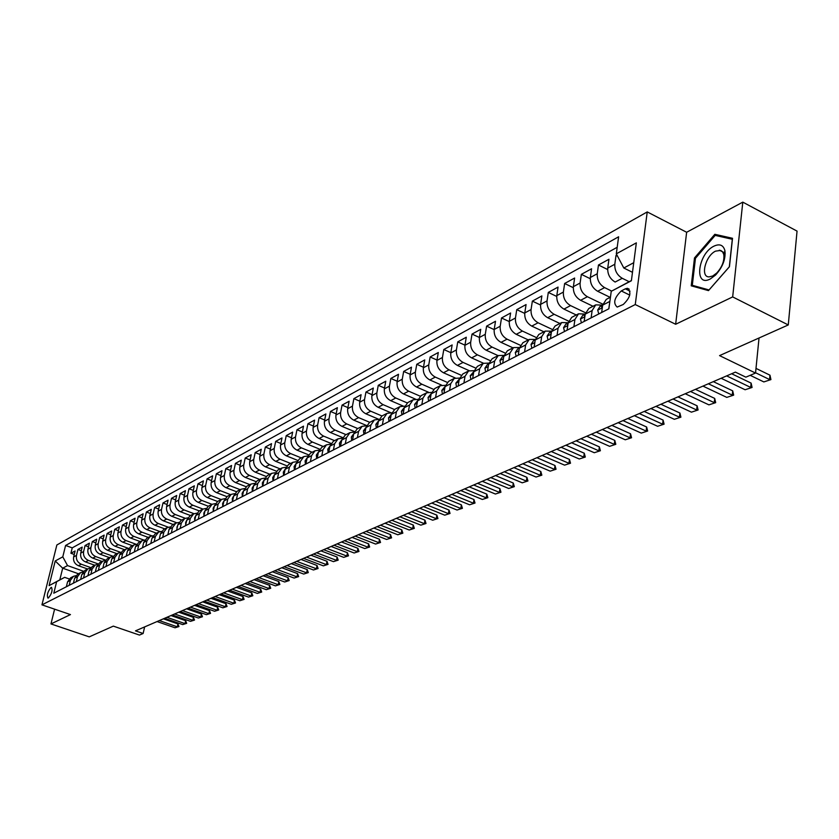 <?xml version="1.0" encoding="UTF-8"?>
<svg xmlns="http://www.w3.org/2000/svg" width="839" height="839" viewBox="0 0 839 839"><rect width="100%" height="100%" fill="white"/><g stroke="black" fill="none" stroke-linecap="round" stroke-linejoin="round"><path stroke-width="1.26" d="M48.41 597.976C51.745 593.865 52.773 590.32 51.494 587.352L51.011 587.468C47.687 591.589 46.659 595.134 47.938 598.092L48.41 597.976M647.236 211.921L56.853 544.983L41.95 604.846L635.259 304.557L647.236 211.921L686.638 232.267L675.647 324.263L732.667 296.912L742.798 202.136L686.638 232.267M742.798 202.136L797.05 231.113L788.272 324.945L719.558 355.61L755.53 373.051L759.033 337.991M54.598 609.166L50.959 623.933L89.249 636.864L113.328 626.125L139.442 635.071L143.133 633.497L144.623 626.922M732.667 296.912L788.272 324.945M616.896 254.93L616.004 255.413L617.556 256.189M629.156 281.705L622.244 278.296L615.134 282.051C609.932 278.863 607.467 274.206 607.74 268.081L608.946 259.272L598.469 264.998L607.635 269.529M610.163 297.363L597.662 291.28C592.502 288.144 590.058 283.551 590.352 277.478L591.579 268.763L581.354 274.353L590.247 278.705M593.026 306.277L580.609 300.299C575.481 297.216 573.068 292.664 573.373 286.665L574.621 278.034L564.637 283.488L573.278 287.672M576.278 314.982L563.944 309.098C558.858 306.067 556.477 301.579 556.802 295.632L558.061 287.085L548.307 292.412L556.708 296.44M559.917 323.487L547.668 317.708C542.623 314.709 540.264 310.273 540.599 304.389L541.879 295.915L532.356 301.128L540.526 305.008M543.934 331.793L531.769 326.109C526.756 323.162 524.427 318.778 524.774 312.947L526.074 304.557L516.761 309.643L524.721 313.387M528.297 339.91L516.226 334.321C511.255 331.426 508.948 327.084 509.304 321.316L510.615 312.999L501.512 317.981L509.273 321.589M513.028 347.86L501.03 342.354C496.09 339.501 493.814 335.212 494.192 329.486L495.513 321.264L486.61 326.13L494.171 329.612M485.278 334.31L479.394 337.488L480.737 329.328L472.021 334.09L479.405 337.467C479.006 343.151 481.271 347.388 486.169 350.209L492.074 347.084C487.155 344.252 484.89 339.994 485.278 334.31L486.61 326.13M483.463 363.224L471.633 357.886C466.767 355.117 464.533 350.922 464.932 345.311L466.285 337.226L457.758 341.882L464.963 345.154M469.2 370.67L457.412 365.405C452.578 362.668 450.365 358.526 450.784 352.967L452.137 344.955L443.8 349.517L450.826 352.674M455.273 377.98L443.495 372.768C438.692 370.062 436.511 365.961 436.93 360.455L438.304 352.516L430.134 356.984L437.004 360.046M441.681 385.153L429.872 379.962C425.111 377.298 422.94 373.24 423.37 367.786L424.754 359.921L416.763 364.294L423.464 367.251M428.414 392.191L416.532 387.01C411.802 384.388 409.663 380.371 410.103 374.97L411.488 367.167L403.664 371.446L410.219 374.32M415.494 399.123L403.475 393.921C398.777 391.331 396.648 387.356 397.099 381.997L398.504 374.267L390.838 378.462L397.235 381.242M402.919 405.929L390.68 400.675C386.013 398.126 383.916 394.194 384.367 388.877L385.772 381.221L378.263 385.321L384.524 388.027M390.733 412.673L378.148 407.303C373.512 404.786 371.425 400.895 371.897 395.63L373.313 388.038L365.951 392.054L372.076 394.676M369.758 431.309L370.932 424.964L374.425 419.899L378.955 419.364L365.856 413.795C361.263 411.309 359.197 407.45 359.679 402.238L361.095 394.708L353.88 398.651L359.868 401.199M366.601 425.52L353.817 420.161C349.255 417.696 347.21 413.889 347.692 408.719L349.118 401.252L342.05 405.111L347.912 407.597M354.498 431.592L342.018 426.39C337.488 423.968 335.464 420.192 335.946 415.064L337.383 407.67L330.451 411.456L336.187 413.858M342.637 437.559L330.451 432.515C325.941 430.113 323.938 426.38 324.441 421.293L325.878 413.952L319.072 417.675L324.693 420.014M331.027 443.412L319.103 438.503C314.625 436.144 312.643 432.442 313.146 427.408L314.583 420.119L307.913 423.768L313.419 426.044M319.649 449.159L307.965 444.387C303.529 442.059 301.558 438.388 302.071 433.396L303.519 426.17L296.975 429.746L302.355 431.959M308.511 454.811L297.048 450.165C292.643 447.858 290.693 444.23 291.206 439.269L292.654 432.106L286.235 435.619L291.511 437.769M297.583 460.359L286.34 455.829C281.956 453.542 280.027 449.945 280.541 445.037L281.988 437.937L275.695 441.377L280.855 443.474M286.875 465.813L275.821 461.387C271.469 459.132 269.55 455.567 270.074 450.7L271.532 443.653L265.344 447.03L270.41 449.075M276.388 471.172L265.502 466.841C261.17 464.617 259.272 461.083 259.807 456.248L261.265 449.264L255.192 452.578L260.153 454.57M266.089 476.437L255.36 472.189C251.071 469.997 249.193 466.494 249.718 461.702L251.186 454.769L245.219 458.031L250.085 459.961M256 481.617L245.418 477.454C241.15 475.283 239.283 471.812 239.818 467.061L241.286 460.181L235.423 463.38L240.206 465.267M246.1 486.704L235.644 482.614C231.407 480.464 229.561 477.034 230.096 472.315L231.564 465.488L225.806 468.634L230.494 470.48M236.388 491.706L226.048 487.69C221.832 485.561 219.996 482.163 220.542 477.485L222.01 470.71L216.357 473.794L220.951 475.587M226.855 496.625L216.619 492.671C212.435 490.574 210.62 487.197 211.166 482.561L212.634 475.839L207.076 478.87L211.585 480.621M217.511 501.47L207.348 497.569C203.195 495.492 201.391 492.147 201.947 487.543L203.416 480.873L197.962 483.851L202.377 485.561M203.793 516.352L205.01 510.762L208.313 506.242L198.245 502.383C194.113 500.327 192.33 497.013 192.886 492.441L194.354 485.823L188.995 488.749L193.337 490.416M199.325 510.92L189.299 507.113C185.199 505.078 183.426 501.795 183.982 497.254L185.45 490.689L180.175 493.563L184.444 495.199M190.463 515.524L180.5 511.759C176.431 509.745 174.669 506.494 175.225 501.995L176.693 495.471L171.513 498.303L175.697 499.897M181.759 520.054L171.859 516.331C167.81 514.338 166.059 511.108 166.625 506.641L168.094 500.17L162.997 502.96L167.108 504.512M173.191 524.501L163.353 520.82C159.326 518.859 157.596 515.66 158.162 511.224L159.63 504.795L154.628 507.532L158.655 509.053M164.769 528.885L154.984 525.245C150.989 523.295 149.279 520.117 149.845 515.723L151.314 509.346L146.385 512.031L150.349 513.52M156.484 533.184L146.762 529.587C142.798 527.668 141.088 524.511 141.665 520.149L143.123 513.814L138.278 516.467L142.179 517.915M148.335 537.421L138.676 533.866C134.733 531.957 133.044 528.832 133.611 524.501L135.079 518.219L130.307 520.82L134.135 522.236M140.312 541.585L130.716 538.072C126.794 536.184 125.116 533.09 125.693 528.78L127.161 522.54L122.463 525.109L126.228 526.493M132.426 545.686L122.882 542.214C118.991 540.337 117.324 537.275 117.9 532.996L119.358 526.798L114.744 529.325L118.446 530.678M124.665 549.723L115.174 546.283C111.304 544.438 109.657 541.386 110.234 537.149L111.692 530.993L107.151 533.478L110.79 534.8M117.02 553.698L107.591 550.29C103.742 548.465 102.106 545.434 102.683 541.228L104.141 535.114L99.673 537.558L103.249 538.858M109.5 557.61L100.124 554.243C96.296 552.429 94.681 549.43 95.258 545.245L96.716 539.173L92.311 541.585L95.835 542.854M102.096 561.459L92.783 558.124C88.976 556.33 87.361 553.352 87.938 549.199L89.395 543.169L85.064 545.539L88.525 546.787M94.807 565.245L85.547 561.952C81.761 560.169 80.156 557.211 80.743 553.09L82.201 547.112L77.933 549.44L81.331 550.657M557.054 335.338L558.103 328.175L561.7 322.554L568.181 322.721M573.886 326.717L574.914 319.481L578.522 313.807L585.171 314.069M591.117 317.887L592.135 310.566L595.742 304.861L602.433 305.134M755.53 373.051L745.861 377.162L735.394 372.117L135.467 630.865L143.133 633.497M625.317 288.836L621.279 290.944C614.253 297.803 612.889 303.173 617.179 307.074L623.251 304.484C630.341 297.614 631.725 292.213 627.394 288.291L625.317 288.836L630.037 291.154M78.457 573.75L62.684 568.192L59.8 579.885L64.645 577.347L56.643 581.679L53.801 593.204L608.873 308.783L611.243 291.301L631.41 280.52M56.643 581.679L49.092 585.632L55.227 560.966L62.789 556.834L65.589 545.476L618.616 236.787L616.308 253.829L636.34 242.859L631.379 280.761L611.243 291.301M90.832 567.615L81.257 564.217C77.482 562.445 75.898 559.508 76.475 555.397L77.933 549.44M87.623 568.978L78.415 565.717L81.257 564.217M98.132 563.892L88.42 560.431C84.634 558.638 83.03 555.68 83.606 551.538L85.064 545.539M105.557 560.106L95.709 556.582C91.891 554.778 90.276 551.789 90.853 547.626L92.311 541.585M113.097 556.267L103.103 552.67C99.264 550.845 97.639 547.836 98.215 543.641L99.673 537.558M120.774 552.377L110.612 548.696C106.752 546.86 105.116 543.829 105.693 539.603L107.151 533.478M121.477 558.533L122.693 553.331L125.881 549.094L128.577 548.412L118.247 544.668C114.366 542.802 112.709 539.75 113.286 535.492L114.744 529.325M136.17 544.28L126.007 540.568C122.095 538.69 120.428 535.607 121.005 531.318L122.463 525.109M143.962 540.096L133.883 536.394C129.951 534.506 128.273 531.391 128.839 527.081L130.307 520.82M151.911 535.859L141.896 532.167C137.942 530.248 136.243 527.112 136.809 522.77L138.278 516.467M160.008 531.559L150.034 527.857C146.059 525.927 144.35 522.77 144.916 518.387L146.385 512.031M168.272 527.196L158.319 523.484C154.313 521.533 152.593 518.345 153.159 513.929L154.628 507.532M176.693 522.76L166.73 519.037C162.703 517.055 160.962 513.846 161.528 509.399L162.997 502.96M185.272 518.271L175.299 514.517C171.24 512.514 169.488 509.273 170.044 504.795L171.513 498.303M194.008 513.699L184.003 509.913C179.913 507.889 178.151 504.627 178.707 500.107L180.175 493.563M202.912 509.053L192.855 505.225C188.744 503.19 186.971 499.897 187.527 495.346L188.995 488.749M211.984 504.333L201.863 500.464C197.731 498.408 195.938 495.083 196.494 490.49L197.962 483.851M221.213 499.541L211.04 495.618C206.866 493.531 205.062 490.186 205.607 485.561L207.076 478.87M230.61 494.653L220.363 490.689C216.168 488.581 214.354 485.194 214.899 480.537L216.357 473.794M240.174 489.682L229.865 485.676C225.639 483.537 223.803 480.118 224.349 475.43L225.806 468.634M249.907 484.627L239.535 480.558C235.277 478.408 233.431 474.958 233.966 470.228L235.423 463.38M259.817 479.478L249.372 475.356C245.093 473.175 243.226 469.704 243.761 464.932L245.219 458.031M269.906 474.234L259.398 470.06C255.087 467.858 253.2 464.345 253.735 459.531L255.192 452.578M280.184 468.886L269.602 464.67C265.271 462.436 263.362 458.891 263.886 454.046L265.344 447.03M290.651 463.443L280.006 459.174C275.643 456.909 273.713 453.333 274.238 448.446L275.695 441.377M301.316 457.905L290.598 453.574C286.204 451.288 284.264 447.669 284.778 442.74L286.235 435.619M312.181 452.252L301.39 447.869C296.975 445.551 295.013 441.901 295.527 436.93L296.975 429.746M323.256 446.495L312.402 442.048C307.944 439.709 305.973 436.028 306.476 431.015L307.913 423.768M334.551 440.632L323.613 436.123C319.124 433.742 317.132 430.029 317.635 424.974L319.072 417.675M346.056 434.644L335.055 430.082C330.535 427.67 328.521 423.915 329.014 418.818L330.451 411.456M357.792 428.551L346.717 423.915C342.165 421.482 340.131 417.686 340.624 412.547L342.05 405.111M369.758 422.321L358.61 417.623C354.027 415.158 351.981 411.33 352.453 406.139L353.88 398.651M377.288 427.45L378.462 421.073L381.965 415.976L370.744 411.215C366.129 408.708 364.063 404.849 364.535 399.605L365.951 392.054M394.445 409.505L383.129 404.671C378.483 402.133 376.396 398.231 376.858 392.946L378.263 385.321M407.198 402.909L395.767 397.99C391.089 395.421 388.971 391.477 389.432 386.139L390.838 378.462M420.234 396.197L408.666 391.173C403.958 388.572 401.818 384.577 402.269 379.197L403.664 371.446M433.564 389.338L421.839 384.21C417.088 381.567 414.938 377.54 415.378 372.117L416.763 364.294M447.208 382.353L435.284 377.099C430.512 374.425 428.33 370.345 428.76 364.871L430.134 356.984M461.156 375.232L449.022 369.842C444.209 367.125 442.017 363.004 442.436 357.477L443.8 349.517M475.43 367.964L463.065 362.417C458.22 359.669 455.997 355.505 456.406 349.926L457.758 341.882M490.049 360.55L477.412 354.834C472.525 352.044 470.28 347.839 470.679 342.207L472.021 334.09M505.005 352.988L492.074 347.084M498.083 355.621L486.169 350.209M520.327 345.269L507.071 339.166C502.11 336.292 499.824 331.982 500.191 326.245L501.512 317.981M536.027 337.393L522.403 331.059C517.411 328.143 515.094 323.781 515.45 317.991L516.761 309.643M552.104 329.349L538.082 322.774C533.059 319.806 530.72 315.401 531.066 309.549L532.356 301.128M568.59 321.138L554.139 314.289C549.073 311.279 546.703 306.822 547.038 300.907L548.307 292.412M585.496 312.748L570.562 305.606C565.465 302.554 563.063 298.034 563.378 292.066L564.637 283.488M602.842 304.19L587.384 296.723C582.235 293.619 579.822 289.046 580.116 283.016L581.354 274.353M611.673 291.07L604.604 287.62C599.424 284.463 596.969 279.838 597.253 273.745L598.469 264.998M622.244 278.296C617.022 275.087 614.547 270.41 614.809 264.254L616.004 255.413M617.189 247.285L72.238 547.857L70.906 553.279L74.252 554.474M78.415 565.717C74.661 563.955 73.066 561.018 73.654 556.928L75.101 550.982L70.906 553.279M601.668 312.475L602.675 305.123L606.282 299.376L610.435 297.216M608.778 308.836L610.047 300.152M595.742 304.861L588.81 308.469L585.202 314.153L584.175 321.442M578.522 313.807L571.747 317.331L568.139 322.984L567.101 330.188M561.7 322.554L555.093 325.993L551.485 331.594L550.436 338.736M540.62 343.759L541.679 336.659L545.277 331.09L551.559 331.164M545.277 331.09L538.816 334.446L535.219 340.005L534.149 347.073M524.564 351.992L525.644 344.955L529.231 339.428L535.324 339.417M529.231 339.428L522.917 342.711L519.331 348.216L518.25 355.222M508.874 360.025L509.965 353.062L513.552 347.577L519.467 347.493M513.552 347.577L507.385 350.786L503.799 356.25L502.708 363.193M493.552 367.881L494.653 360.98L498.23 355.547L503.977 355.39M498.23 355.547L492.199 358.683L488.613 364.105L487.511 370.974M478.566 375.557L479.677 368.73L483.243 363.339L488.833 363.109M483.243 363.339L477.349 366.402L473.773 371.782L472.661 378.588M463.904 383.066L465.026 376.302L468.592 370.953L474.025 370.67M468.592 370.953L462.824 373.953L459.258 379.28L458.136 386.024M449.568 390.418L450.7 383.706L454.256 378.399L459.552 378.074M454.256 378.399L448.613 381.336L445.058 386.632L443.925 393.302M435.546 397.602L436.689 390.953L440.234 385.688L445.383 385.321M440.234 385.688L434.707 388.562L431.162 393.816L430.019 400.434M421.828 404.629L422.971 398.053L426.516 392.83L431.529 392.411M426.516 392.83L421.105 395.641L417.57 400.843L416.417 407.397M408.394 411.519L409.547 404.996L413.082 399.804L417.969 399.364M413.082 399.804L407.785 402.563L404.262 407.733L403.098 414.225M395.242 418.252L396.407 411.792L399.92 406.642L404.692 406.17M399.92 406.642L394.739 409.338L391.226 414.466L390.062 420.905M382.364 424.849L383.538 418.441L387.041 413.344L391.687 412.83M374.425 419.899L369.454 422.489L365.961 427.533L364.776 433.857M357.393 437.643L358.578 431.351L362.07 426.327L366.486 425.772M362.07 426.327L357.194 428.855L353.712 433.868L352.527 440.139M345.29 443.852L346.476 437.612L349.957 432.62L354.278 432.043M349.957 432.62L345.175 435.105L341.704 440.076L340.519 446.296M333.429 449.924L334.614 443.747L338.086 438.797L342.302 438.199M338.086 438.797L333.398 441.23L329.937 446.159L328.741 452.326M321.798 455.892L322.984 449.756L326.444 444.838L330.566 444.23M326.444 444.838L321.851 447.229L318.401 452.127L317.205 458.241M310.388 461.733L311.584 455.65L315.034 450.774L319.061 450.155M315.034 450.774L310.524 453.112L307.095 457.979L305.889 464.04M299.208 467.459L300.414 461.429L303.833 456.594L307.777 455.955M303.833 456.594L299.418 458.891L295.999 463.715L294.793 469.725M288.238 473.081L289.445 467.103L292.863 462.299L296.712 461.649M292.863 462.299L288.532 464.554L285.113 469.337L283.907 475.293M277.478 478.597L278.684 472.661L282.093 467.9L285.858 467.239M282.093 467.9L277.835 470.102L274.437 474.864L273.231 480.768M266.917 484.009L268.134 478.125L271.521 473.385L275.213 472.724M271.521 473.385L267.347 475.556L263.96 480.275L262.754 486.138M256.556 489.315L257.772 483.484L261.149 478.775L264.767 478.104M261.149 478.775L257.059 480.904L253.682 485.592L252.466 491.413M246.393 494.528L247.61 488.738L250.966 484.072L254.511 483.39M250.966 484.072L246.949 486.159L243.593 490.815L242.377 496.583M236.409 499.635L237.626 493.898L240.971 489.263L244.443 488.581M240.971 489.263L237.028 491.318L233.682 495.933L232.466 501.659L232.288 498.481L233.242 497.988M226.603 504.659L227.82 498.964L231.165 494.37L234.553 493.678M231.165 494.37L227.285 496.384L223.95 500.967L222.734 506.641M216.976 509.598L218.192 503.945L221.527 499.383L224.852 498.691M221.527 499.383L217.721 501.355L214.396 505.907L213.179 511.538M207.527 514.443L208.743 508.833L212.057 504.302L215.319 503.61M198.235 519.194L199.451 513.636L202.755 509.137L205.954 508.444M202.755 509.137L199.084 511.045L195.791 515.534L194.564 521.082M189.111 523.872L190.327 518.355L193.62 513.888L196.756 513.185M193.62 513.888L190.002 515.765L186.73 520.222L185.503 525.717M180.144 528.465L181.36 522.991L184.643 518.554L187.716 517.852M184.643 518.554L181.088 520.4L177.816 524.826L176.599 530.279M171.334 532.985L172.551 527.553L175.812 523.137L178.822 522.445M175.812 523.137L172.32 524.952L169.069 529.357L167.852 534.768M162.672 537.421L163.888 532.031L167.139 527.647L170.097 526.955M167.139 527.647L163.71 529.43L160.459 533.803L159.242 539.173M154.156 541.784L155.372 536.436L158.602 532.083L161.508 531.391M158.602 532.083L155.236 533.835L152.006 538.177L150.789 543.515M145.776 546.074L146.993 540.767L150.223 536.446L153.065 535.754M150.223 536.446L146.898 538.166L143.689 542.476L142.473 547.773M137.544 550.3L138.76 545.025L141.969 540.725L144.769 540.043M141.969 540.725L138.708 542.424L135.509 546.703L134.292 551.968M129.447 554.443L130.664 549.209L133.862 544.951L136.61 544.259M133.862 544.951L130.653 546.619L127.465 550.866L126.249 556.089M125.881 549.094L122.725 550.741L119.547 554.957L118.33 560.137M113.643 562.539L114.859 557.39L118.026 553.174L120.68 552.492M118.026 553.174L114.922 554.789L111.755 558.984L110.549 564.133M105.934 566.493L107.151 561.375L110.297 557.19L112.908 556.509M110.297 557.19L107.245 558.784L104.099 562.948L102.882 568.055M98.341 570.384L99.558 565.297L102.704 561.144L105.263 560.462M102.704 561.144L99.694 562.707L96.558 566.849L95.342 571.925M90.874 574.212L92.091 569.157L95.216 565.035L97.733 564.353M95.216 565.035L92.259 566.566L89.133 570.688L87.927 575.722M83.522 577.977L84.739 572.964L87.854 568.863L90.329 568.192M87.854 568.863L84.938 570.373L81.834 574.463L80.617 579.466M76.297 581.679L77.503 576.708L80.607 572.628L83.03 571.967M80.607 572.628L77.733 574.117L74.64 578.186L73.433 583.147M69.165 585.328L70.371 580.389L73.465 576.341L75.856 575.68M73.465 576.341L70.644 577.809L67.56 581.846L66.354 586.776M64.645 577.347L69.144 578.92M633.749 262.691L623.807 268.008L616.308 253.829M632.491 272.318L623.807 268.008M675.647 324.263L635.259 304.557M50.959 623.933L70.455 614.588L41.95 604.846M83.648 571.286L67.54 565.591L62.684 568.192L55.227 560.966M72.238 547.857L65.589 545.476M62.789 556.834L67.54 565.591M49.092 585.632L59.8 579.885M714.838 234.301L694.493 257.94L691.231 285.826L708.494 290.609L729.437 266.729L732.52 238.286L714.838 234.301L718.299 236.095M695.437 258.433L694.493 257.94M755.561 372.757L769.552 379.543L769.971 375.19L770.926 379.595L763.847 381.923L750.192 375.327M756.002 368.394L769.971 375.19M763.847 381.923L770.926 379.595M710.276 278.978L715.562 275.056C722.704 267.117 725.819 258.989 724.917 250.683C723.365 245.03 719.715 243.509 713.979 246.131C697.754 253.777 693.769 287.84 710.276 278.978M712.751 275.989L716.747 273.021C722.138 267.022 724.497 260.887 723.816 254.605L722.536 251.742L720.701 250.431L715.541 251.134C705.484 255.727 700.072 277.101 709.07 276.891L712.751 275.989M695.458 258.297L715.185 235.392L732.311 239.272L729.322 266.812L709.039 289.948L692.301 285.312L695.458 258.297M695.877 287.106L692.301 285.312M598.763 313.975L597.693 310.021L600.074 306.361L602.685 305.008M609.785 301.442L602.675 305.123L601.542 306.602L601.773 307.504L602.381 307.252M726.647 375.893L750.685 387.419L751.115 383.108L752.08 387.461L745.105 389.747L721.121 378.274M731.639 373.743L751.115 383.108M745.105 389.747L752.08 387.461M581.437 322.847L580.42 318.925L582.801 315.286L585.213 314.038M585.192 314.216L584.196 315.569L584.898 316.293M708.368 383.78L732.248 395.117L732.699 390.848L733.674 395.138L726.805 397.392L702.967 386.108M713.339 381.63L732.699 390.848M726.805 397.392L733.674 395.138M564.532 331.51L563.567 327.619L565.937 324.011L568.16 322.858M568.129 323.099L567.258 324.315L567.835 325.102M690.507 391.477L714.241 402.636L714.702 398.41L715.688 402.647L708.913 404.859L685.232 393.753M695.458 389.338L714.702 398.41M708.913 404.859L715.688 402.647M548.014 339.973L547.101 336.103L549.472 332.527L551.506 331.478M551.454 331.783L550.72 332.852L551.181 333.691M673.046 399.007L696.643 409.988L697.104 405.803L698.1 409.977L691.43 412.159L667.896 401.231M677.985 396.878L697.104 405.803M691.43 412.159L698.1 409.977M531.884 348.237L531.014 344.399L533.384 340.854L535.24 339.889M535.177 340.277L534.904 342.06M655.983 406.37L679.433 417.172L679.905 413.029L680.911 417.151L674.336 419.301L650.938 408.541M660.912 404.241L679.905 413.029M674.336 419.301L680.911 417.151M516.121 356.313L515.293 352.506L517.653 348.982L519.341 348.112M519.268 348.584L518.953 350.241M639.308 413.564L662.6 424.198L663.093 420.098L664.089 424.167L657.619 426.275L634.368 415.693M644.205 411.446L663.093 420.098M657.619 426.275L664.089 424.167M500.715 364.21L499.929 360.424L502.288 356.932L503.82 356.145M503.725 356.711L503.463 358.201M622.989 420.601L646.135 431.068L646.638 427.009L647.645 431.026L641.269 433.102L618.165 422.678M627.866 418.493L646.638 427.009M641.269 433.102L647.645 431.026M485.655 371.929L484.911 368.164L487.27 364.703L488.634 363.99M488.529 364.682L488.319 365.972M607.027 427.481L630.026 437.801L630.54 433.773L631.557 437.748L625.265 439.783L602.308 429.516M611.893 425.383L630.54 433.773M625.265 439.783L631.557 437.748M470.931 379.469L470.228 375.736L473.794 371.667M473.657 372.485L473.49 373.544M591.401 434.224L614.263 444.376L614.788 440.391L615.805 444.313L609.607 446.327L586.786 436.217M596.246 432.127L614.788 440.391M609.607 446.327L615.805 444.313M456.521 386.852L455.86 383.14L459.279 379.176M459.111 380.182L458.985 380.906M576.12 440.811L598.836 450.826L599.361 446.872L600.388 450.742L594.274 452.724L571.6 442.761M580.945 438.734L599.361 446.872M594.274 452.724L600.388 450.742M442.436 394.068L441.807 390.387L445.079 386.517M561.155 447.271L583.734 457.129L584.269 453.217L585.297 457.045L579.256 458.996L556.729 449.18M565.958 445.194L584.269 453.217M579.256 458.996L585.297 457.045M428.645 401.136L428.047 397.476L431.183 393.711M546.504 453.584L568.936 463.306L569.482 459.426L570.51 463.212L564.563 465.142L542.162 455.462M551.286 451.518L569.482 459.426M564.563 465.142L570.51 463.212M415.148 408.058L414.581 404.419L417.591 400.738M532.146 459.772L554.453 469.358L554.999 465.509L556.037 469.253L550.164 471.151L527.899 461.607M536.918 457.716L554.999 465.509M550.164 471.151L556.037 469.253M401.923 414.823L401.399 411.215L404.272 407.628M518.093 465.844L540.253 475.283L540.809 471.476L541.847 475.168L536.048 477.045L513.929 467.638M522.844 463.789L540.809 471.476M536.048 477.045L541.847 475.168M388.992 421.461L388.488 417.874L391.247 414.361M504.323 471.78L526.347 481.093L526.902 477.318L527.941 480.967L522.225 482.813L500.243 473.542M509.053 469.746L526.902 477.318M522.225 482.813L527.941 480.967M376.312 427.953L375.851 424.387L378.483 420.968M490.825 477.601L512.702 486.788L513.279 483.044L514.317 486.651L508.675 488.476L486.83 479.321M495.534 475.566L513.279 483.044M508.675 488.476L514.317 486.651M363.895 434.319L363.455 430.774L365.982 427.429M477.59 483.306L499.341 492.367L499.918 488.655L500.956 492.22L495.388 494.024L473.678 484.994M482.278 481.282L499.918 488.655M495.388 494.024L500.956 492.22M351.73 440.548L351.321 437.035L353.733 433.763M464.628 488.906L486.232 497.842L486.819 494.161L487.858 497.684L482.352 499.467L460.779 490.553M469.284 486.893L486.819 494.161M482.352 499.467L487.858 497.684M339.805 446.663L339.417 443.17L341.725 439.972M451.906 494.391L473.385 503.211L473.972 499.551L475.021 503.043L469.578 504.795L448.141 496.006M456.552 492.388L473.972 499.551M469.578 504.795L475.021 503.043M328.112 452.651L327.755 449.18L329.958 446.065M439.426 499.771L460.779 508.476L461.366 504.847L462.415 508.308L457.045 510.028L435.735 501.365M444.051 497.768L461.366 504.847M457.045 510.028L462.415 508.308M316.66 458.524L316.324 455.074L318.421 452.032M427.198 505.047L448.414 513.636L449.001 510.049L450.05 513.458L444.743 515.167L423.569 506.609M431.802 503.054L449.001 510.049M444.743 515.167L450.05 513.458M305.417 464.282L305.102 460.863L307.105 457.895M415.19 510.217L436.28 518.701L436.867 515.146L437.927 518.523L432.683 520.211L411.634 511.759M419.773 508.245L436.867 515.146M432.683 520.211L437.927 518.523M294.395 469.924L294.111 466.526L296.01 463.642M403.412 515.303L424.366 523.683L424.964 520.149L426.013 523.494L420.832 525.151L399.92 516.814M407.974 513.332L424.964 520.149M420.832 525.151L426.013 523.494M283.582 475.472L283.32 472.095L285.124 469.284M391.844 520.285L412.673 528.56L413.281 525.057L414.33 528.36L409.212 530.007L388.415 521.764M396.386 518.334L413.281 525.057M409.212 530.007L414.33 528.36M272.969 480.904L272.727 477.548L274.447 474.822M380.497 525.183L401.199 533.352L401.808 529.87L402.856 533.153L397.801 534.768L377.131 526.64M385.017 523.232L401.808 529.87M397.801 534.768L402.856 533.153M262.555 486.242L262.334 482.907L263.97 480.265L268.134 478.125M369.349 529.986L389.936 538.061L390.544 534.611L391.593 537.851L386.59 539.456L366.045 531.412M373.848 528.046L390.544 534.611M386.59 539.456L391.593 537.851M252.329 491.476L252.13 488.172L253.682 485.603M358.41 534.716L378.861 542.676L379.48 539.257L380.528 542.466L375.578 544.05L355.17 536.111M362.888 532.775L379.48 539.257M375.578 544.05L380.528 542.466M242.303 496.615L242.114 493.332L243.583 490.846M347.661 539.341L367.996 547.217L368.604 543.819L369.663 546.997L364.766 548.559L344.472 540.725M352.118 537.421L368.604 543.819M364.766 548.559L369.663 546.997M232.288 498.481L233.662 496.006M337.1 543.903L357.309 551.674L357.928 548.307L358.987 551.454L354.142 552.995L333.974 545.245M341.536 541.984L357.928 548.307M354.142 552.995L358.987 551.454M222.765 506.494L222.629 503.379L223.929 501.072M326.738 548.37L346.822 556.058L347.44 552.723L348.489 555.827L343.707 557.358L323.655 549.702M331.143 546.472L347.44 552.723M343.707 557.358L348.489 555.827M213.253 511.171L213.148 508.266L214.365 506.043M316.544 552.765L336.512 560.368L337.131 557.054L338.18 560.137L333.45 561.637L313.524 554.076M320.938 550.877L337.131 557.054M333.45 561.637L338.18 560.137M203.919 515.765L203.825 513.069L204.968 510.941M306.529 557.086L326.371 564.595L327 561.301L328.049 564.364L323.372 565.853L303.55 558.365M310.902 555.198L327 561.301M323.372 565.853L328.049 564.364M194.742 520.274L194.669 517.789L195.739 515.754M296.681 561.333L316.418 568.758L317.037 565.486L318.086 568.517L313.461 569.985L293.765 562.591M301.033 559.456L317.037 565.486M313.461 569.985L318.086 568.517M185.734 524.711L185.671 522.424L186.667 520.484M287.001 565.507L306.623 572.848L307.242 569.608L308.291 572.597L303.718 574.054L284.138 566.745M291.332 563.64L307.242 569.608M303.718 574.054L308.291 572.597M176.872 529.073L177.753 525.141M277.489 569.608L296.996 576.865L297.614 573.645L298.663 576.613L294.132 578.061L274.668 570.824M281.799 567.751L297.614 573.645M294.132 578.061L298.663 576.613M168.167 533.352L168.985 529.713M268.134 573.645L287.525 580.819L288.155 577.631L289.193 580.567L284.715 581.993L265.355 574.841M272.423 571.799L288.155 577.631M284.715 581.993L289.193 580.567M159.609 537.558L160.364 534.223M258.936 577.61L278.202 584.71L278.842 581.542L279.88 584.458L275.444 585.863L256.199 578.795M263.205 575.774L278.842 581.542M275.444 585.863L279.88 584.458M151.198 541.7L151.89 538.659M249.886 581.521L269.046 588.538L269.676 585.391L270.714 588.275L266.32 589.67L247.201 582.675M254.133 579.686L269.676 585.391M266.32 589.67L270.714 588.275M142.934 545.769L143.563 543.032M240.982 585.36L260.027 592.303L260.667 589.177L261.705 592.04L257.353 593.414L238.339 586.492M245.208 583.535L260.667 589.177M257.353 593.414L261.705 592.04M134.796 549.776L135.362 547.332M232.225 589.135L251.165 596.005L251.794 592.9L252.833 595.742L248.533 597.106L229.624 590.257M236.43 587.321L251.794 592.9M248.533 597.106L252.833 595.742M126.794 553.709L127.297 551.58M223.604 592.848L242.429 599.644L243.069 596.571L244.107 599.382L239.839 600.734L221.045 593.96M227.788 591.044L243.069 596.571M239.839 600.734L244.107 599.382M118.928 557.578L119.358 555.775M215.12 596.508L233.84 603.231L234.48 600.179L235.518 602.968L231.291 604.3L212.603 597.599M219.294 594.715L234.48 600.179M231.291 604.3L235.518 602.968M111.188 561.385L111.545 559.907M206.772 600.116L225.387 606.765L226.027 603.734L227.054 606.492L222.88 607.814L204.286 601.185M210.925 598.322L226.027 603.734M222.88 607.814L227.054 606.492M103.575 565.129L103.847 564.007M198.549 603.661L217.06 610.247L217.7 607.226L218.727 609.963L214.595 611.274L196.106 604.709M202.681 601.878L217.7 607.226M214.595 611.274L218.727 609.963M96.086 568.821L96.265 568.087M190.463 607.142L208.869 613.666L209.509 610.677L210.537 613.382L206.436 614.683L188.062 608.181M194.575 605.37L209.509 610.677M206.436 614.683L210.537 613.382M182.493 610.582L200.794 617.032L201.433 614.064L202.461 616.749L198.403 618.039L180.123 611.6M186.583 608.82L201.433 614.064M198.403 618.039L202.461 616.749M174.648 613.97L192.855 620.357L193.484 617.399L194.512 620.073L190.495 621.342L172.32 614.966M178.717 612.208L193.484 617.399M190.495 621.342L194.512 620.073M166.919 617.294L185.02 623.618L185.66 620.692L186.688 623.335L182.703 624.594L164.633 618.291M170.978 615.553L185.66 620.692M182.703 624.594L186.688 623.335M159.316 620.577L177.312 626.838L177.952 623.933L178.969 626.555L175.026 627.792L157.05 621.552M163.353 618.836L177.952 623.933M175.026 627.792L178.969 626.555M85.547 561.952L88.42 560.431M92.783 558.124L95.709 556.582M100.124 554.243L103.103 552.67M107.591 550.29L110.612 548.696M115.174 546.283L118.247 544.668M122.882 542.214L126.007 540.568M130.716 538.072L133.883 536.394M138.676 533.866L141.896 532.167M146.762 529.587L150.034 527.857M154.984 525.245L158.319 523.484M163.353 520.82L166.73 519.037M171.859 516.331L175.299 514.517M180.5 511.759L184.003 509.913M189.299 507.113L192.855 505.225M198.245 502.383L201.863 500.464M207.348 497.569L211.04 495.618M216.619 492.671L220.363 490.689M226.048 487.69L229.865 485.676M235.644 482.614L239.535 480.558M245.418 477.454L249.372 475.356M255.36 472.189L259.398 470.06M265.502 466.841L269.602 464.67M275.821 461.387L280.006 459.174M286.34 455.829L290.598 453.574M297.048 450.165L301.39 447.869M307.965 444.387L312.402 442.048M319.103 438.503L323.613 436.123M330.451 432.515L335.055 430.082M342.018 426.39L346.717 423.915M353.817 420.161L358.61 417.623M365.856 413.795L370.744 411.215M378.148 407.303L383.129 404.671M390.68 400.675L395.767 397.99M403.475 393.921L408.666 391.173M416.532 387.01L421.839 384.21M429.872 379.962L435.284 377.099M443.495 372.768L449.022 369.842M457.412 365.405L463.065 362.417M471.633 357.886L477.412 354.834M501.03 342.354L507.071 339.166M516.226 334.321L522.403 331.059M531.769 326.109L538.082 322.774M547.668 317.708L554.139 314.289M563.944 309.098L570.562 305.606M580.609 300.299L587.384 296.723M597.662 291.28L604.604 287.62M607.74 268.081L614.809 264.254M73.654 556.928L76.475 555.397M80.743 553.09L83.606 551.538M87.938 549.199L90.853 547.626M95.258 545.245L98.215 543.641M102.683 541.228L105.693 539.603M110.234 537.149L113.286 535.492M117.9 532.996L121.005 531.318M125.693 528.78L128.839 527.081M133.611 524.501L136.809 522.77M141.665 520.149L144.916 518.387M149.845 515.723L153.159 513.929M158.162 511.224L161.528 509.399M166.625 506.641L170.044 504.795M175.225 501.995L178.707 500.107M183.982 497.254L187.527 495.346M192.886 492.441L196.494 490.49M201.947 487.543L205.607 485.561M211.166 482.561L214.899 480.537M220.542 477.485L224.349 475.43M230.096 472.315L233.966 470.228M239.818 467.061L243.761 464.932M249.718 461.702L253.735 459.531M259.807 456.248L263.886 454.046M270.074 450.7L274.238 448.446M280.541 445.037L284.778 442.74M291.206 439.269L295.527 436.93M302.071 433.396L306.476 431.015M313.146 427.408L317.635 424.974M324.441 421.293L329.014 418.818M335.946 415.064L340.624 412.547M347.692 408.719L352.453 406.139M359.679 402.238L364.535 399.605M371.897 395.63L376.858 392.946M384.367 388.877L389.432 386.139M397.099 381.997L402.269 379.197M410.103 374.97L415.378 372.117M423.37 367.786L428.76 364.871M436.93 360.455L442.436 357.477M450.784 352.967L456.406 349.926M464.932 345.311L470.679 342.207M494.192 329.486L500.191 326.245M509.304 321.316L515.45 317.991M524.774 312.947L531.066 309.549M540.599 304.389L547.038 300.907M556.802 295.632L563.378 292.066M573.373 286.665L580.116 283.016M590.352 277.478L597.253 273.745M585.202 314.153L592.135 310.566M568.139 322.984L574.914 319.481M551.485 331.594L558.103 328.175M535.219 340.005L541.679 336.659M519.331 348.216L525.644 344.955M503.799 356.25L509.965 353.062M488.613 364.105L494.653 360.98M473.773 371.782L479.677 368.73M459.258 379.28L465.026 376.302M445.058 386.632L450.7 383.706M431.162 393.816L436.689 390.953M417.57 400.843L422.971 398.053M404.262 407.733L409.547 404.996M391.226 414.466L396.407 411.792M378.462 421.073L383.538 418.441M365.961 427.533L370.932 424.964M353.712 433.868L358.578 431.351M341.704 440.076L346.476 437.612M329.937 446.159L334.614 443.747M318.401 452.127L322.984 449.756M307.095 457.979L311.584 455.65M295.999 463.715L300.414 461.429M285.113 469.337L289.445 467.103M274.437 474.864L278.684 472.661M253.682 485.592L257.772 483.484M243.593 490.815L247.61 488.738M233.682 495.933L237.626 493.898M223.95 500.967L227.82 498.964M214.396 505.907L218.192 503.945M205.01 510.762L208.743 508.833M195.791 515.534L199.451 513.636M186.73 520.222L190.327 518.355M177.816 524.826L181.36 522.991M169.069 529.357L172.551 527.553M160.459 533.803L163.888 532.031M152.006 538.177L155.372 536.436M143.689 542.476L146.993 540.767M135.509 546.703L138.76 545.025M127.465 550.866L130.664 549.209M119.547 554.957L122.693 553.331M111.755 558.984L114.859 557.39M104.099 562.948L107.151 561.375M96.558 566.849L99.558 565.297M89.133 570.688L92.091 569.157M81.834 574.463L84.739 572.964M74.64 578.186L77.503 576.708M67.56 581.846L70.371 580.389M629.764 295.108L621.279 290.944M597.714 310.126L602.308 307.756M602.412 307.022L601.542 306.602M580.452 319.03L584.835 316.764M584.951 315.925L584.196 315.569M563.588 327.713L567.772 325.563M567.909 324.62L567.258 324.315M547.122 336.208L551.108 334.153M551.265 333.104L550.72 332.852M531.035 344.493L534.842 342.532M515.314 352.6L518.942 350.733M499.95 360.518L503.41 358.735M484.932 368.258L488.225 366.559M470.239 375.83L473.374 374.215M455.871 383.234L458.86 381.703M441.817 390.481L444.649 389.023M428.058 397.571L430.753 396.186M414.592 404.513L417.151 403.192M401.409 411.309L403.842 410.051M388.499 417.958L390.806 416.773M375.862 424.482L378.043 423.359M363.465 430.868L365.531 429.799M351.331 437.119L353.282 436.112M339.428 443.254L341.274 442.3M327.766 449.264L329.507 448.372M316.334 455.168L317.971 454.319M305.113 460.947L306.665 460.15M294.111 466.61L295.569 465.865M283.32 472.179L284.683 471.476M272.727 477.632L274.007 476.982M262.334 482.991L263.53 482.383M252.14 488.246L253.252 487.679M242.125 493.416L243.153 492.881M222.629 503.463L223.51 503.001M213.148 508.35L213.955 507.931M203.825 513.153L204.569 512.765M194.669 517.873L195.351 517.516M185.671 522.508L186.289 522.194M176.83 527.07L177.386 526.777M381.965 415.976L387.041 413.344M208.313 506.242L212.057 504.302M629.229 289.193L627.394 288.291M723.816 254.605L724.917 250.683M716.747 273.021L715.562 275.056M725.19 253.189L719.327 250.169"/></g></svg>
